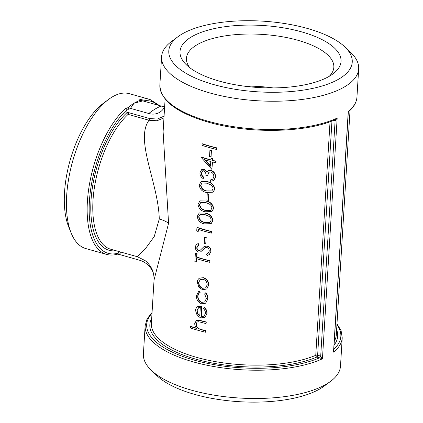 <?xml version="1.0" encoding="UTF-8"?>
<svg xmlns="http://www.w3.org/2000/svg" width="423" height="423" viewBox="0 0 423 423"><rect width="100%" height="100%" fill="white"/><g stroke="black" fill="none" stroke-linecap="round" stroke-linejoin="round"><path stroke-width="0.63" d="M216.962 147.902A92.632 35.701 -176.5 0 1 202.342 143.778L202.057 143.915A93.123 35.886 -176.5 0 0 216.75 148.061L216.666 149.472A93.123 35.886 -176.5 0 1 201.972 145.322L202.057 143.915M211.664 150.667A92.632 35.701 -176.5 0 1 210.146 150.255L209.903 150.403A93.123 35.886 -176.5 0 0 211.431 150.815L211.061 156.864A93.123 35.886 -176.5 0 1 209.533 156.447L209.903 150.403M210.876 159.873A92.632 35.701 -176.5 0 1 201.179 156.959L200.888 157.092A93.123 35.886 -176.5 0 0 210.866 160.084L211.209 158.117A92.632 35.701 -176.5 0 0 212.748 158.525L212.637 160.338A92.632 35.701 -176.5 0 0 216.148 161.2L215.852 162.77A93.123 35.886 -176.5 0 1 212.32 161.898L211.865 169.353L212.536 161.956M201.882 169.427L204.129 169.211L206.969 171.928M207.973 170.781L211.014 170.353C214.054 171.516 215.582 173.731 215.582 177.01L213.864 180.452M210.633 179.886L212.806 179.188L213.795 176.766C213.895 174.461 212.906 172.854 210.823 171.95L208.92 172.219L207.376 175.931A93.123 35.886 -176.5 0 1 205.879 175.497C206.117 173.414 205.409 171.833 203.764 170.76L202.591 170.839L201.359 173.219C201.311 174.858 201.972 176.185 203.331 177.195L203.241 178.606C201.02 177.295 199.915 175.349 199.931 172.764L201.734 169.496L203.86 169.353L206.715 172.071L208.074 170.728L210.781 170.506C213.837 171.675 215.37 173.895 215.37 177.168L213.758 180.536L210.543 181.293L210.633 179.886L213.023 179.029M209.041 172.15L207.376 175.931M202.733 170.776L201.639 173.081C201.591 174.715 202.247 176.042 203.6 177.052L203.241 178.606M201.274 181.557L207.275 181.626C211.548 182.387 214.07 184.872 214.842 189.086L213.123 192.19L206.371 192.454C202.215 191.698 199.82 189.176 199.191 184.883L201.126 181.631L207.275 181.626M209.004 194.189A92.632 35.701 -176.5 0 1 207.482 193.776L207.238 193.924A93.123 35.886 -176.5 0 0 208.766 194.342L208.396 200.386A93.123 35.886 -176.5 0 1 206.868 199.968L207.238 193.924M200.09 200.904L206.091 200.967C210.363 201.729 212.885 204.214 213.657 208.428L211.939 211.532L205.192 211.796C201.031 211.04 198.636 208.518 198.006 204.23L199.942 200.973L206.091 200.967M199.349 212.991L205.351 213.06C209.623 213.816 212.145 216.306 212.917 220.52L211.199 223.624L204.452 223.889C200.291 223.133 197.895 220.605 197.266 216.317L199.201 213.06L205.351 213.06M211.844 231.524A92.632 35.701 -176.5 0 1 197.229 227.394L196.944 227.532A93.123 35.886 -176.5 0 0 211.637 231.682L211.548 233.094A93.123 35.886 -176.5 0 1 198.287 229.414L198.138 231.83L198.551 229.499M206.339 237.71A92.632 35.701 -176.5 0 1 204.822 237.298L204.579 237.446A93.123 35.886 -176.5 0 0 206.107 237.863L205.737 243.907A93.123 35.886 -176.5 0 1 204.209 243.495L204.579 237.446M206.487 254.017L208.01 253.292L209.242 251.204C209.279 249.401 208.481 248.158 206.847 247.476L205.335 247.651L200.655 251.833L198.413 252.05C196.367 251.146 195.357 249.501 195.384 247.117C195.611 245.351 196.484 244.208 198.001 243.701L198.794 245.25C197.673 245.631 197.007 246.461 196.795 247.746C196.743 249.115 197.287 250.072 198.44 250.622L200.359 250.152L204.087 246.546L206.953 246.07C209.48 247.027 210.77 248.861 210.823 251.579L209.253 254.588L207.175 255.54L206.487 254.017L208.111 253.218M205.086 247.788L200.655 251.833M197.832 243.785L198.276 243.563L199.064 245.113C197.948 245.493 197.287 246.323 197.081 247.608C197.023 248.973 197.567 249.93 198.715 250.479L199.994 250.405M204.209 246.472L207.185 245.916C209.702 246.873 210.982 248.708 211.029 251.421L209.353 254.509M195.363 253.324A93.123 35.886 -176.5 0 0 196.795 253.795L197.076 253.657A92.632 35.701 -176.5 0 1 195.653 253.187L195.363 253.324L194.86 261.588A93.123 35.886 -176.5 0 0 196.288 262.054L196.764 258.717M197.076 253.657L196.864 257.078A92.632 35.701 -176.5 0 0 210.057 260.742L209.76 262.308A93.123 35.886 -176.5 0 1 196.499 258.633L196.288 262.054M199.698 278.096L203.442 277.689C206.889 278.916 208.666 281.374 208.772 285.06L206.778 288.935M199.54 278.191L203.442 277.689M198.741 291.495L199.497 291.135L200.105 292.515C198.789 293.213 198.086 294.424 197.99 296.153C197.938 299.13 199.233 301.165 201.882 302.255L204.822 301.837M205.462 292.959C207.127 294.704 207.883 296.703 207.725 298.961L205.604 303.206L201.676 303.846C198.133 302.424 196.388 299.743 196.446 295.804L198.609 291.563L199.244 291.283L199.857 292.663C198.53 293.361 197.827 294.572 197.731 296.301C197.678 299.278 198.979 301.313 201.639 302.408L204.716 301.911L206.339 298.612L204.637 293.948L205.684 292.801C207.344 294.545 208.09 296.544 207.931 298.802L205.705 303.132M204.055 307.542C206.027 309.192 206.947 311.212 206.826 313.602L205.118 317.208L200.751 317.937L197.234 315.606L195.548 310.524C195.659 308.616 196.446 307.283 197.906 306.522L201.723 306.321L201.094 316.594L204.034 316.161L205.43 313.448C205.515 311.587 204.817 309.98 203.347 308.631L204.283 307.389C206.239 309.033 207.159 311.053 207.037 313.443L205.218 317.134M198.049 306.437L201.961 306.167L201.332 316.446L204.14 316.081M196.431 328.185A92.632 35.701 -176.5 0 1 190.81 326.413L190.524 326.551A93.123 35.886 -176.5 0 0 196.669 328.475C195.341 326.974 194.707 325.303 194.754 323.452L196.304 320.608L200.671 320.565L196.304 320.608M200.433 320.719A93.123 35.886 -176.5 0 0 206.101 322.152L206.313 321.993A92.632 35.701 -176.5 0 1 200.671 320.565M206.313 321.993L206.017 323.563A93.123 35.886 -176.5 0 1 200.788 322.247L198.313 321.734L197.049 322.009L196.293 323.949C196.293 325.969 197.15 327.539 198.868 328.66L201.766 329.665A92.632 35.701 -176.5 0 0 205.784 330.659L205.488 332.229A93.123 35.886 -176.5 0 1 190.44 327.962L190.524 326.551M197.187 321.94L196.293 323.949M154.041 280.005L168.571 223.318L163.114 131.675L165.113 99.045M333.726 350.762L333.525 352.126L333.594 349.557M348.15 111.54L348.309 112.333M344.771 46.837L350.641 52.404A98.728 38.049 -176.5 0 1 358.678 68.817A98.728 38.049 -176.5 0 1 257.813 100.769A98.728 38.049 -176.5 0 1 161.591 56.761A98.728 38.049 -176.5 0 1 171.569 41.454L178.072 36.642A91.902 35.421 -176.5 0 1 307.262 28.41A91.902 35.421 -176.5 0 1 344.771 46.837A91.902 35.421 -176.5 0 1 258.358 91.854A91.902 35.421 -176.5 0 1 178.072 36.642M358.678 68.817L356.949 97.11A98.728 38.049 -176.5 0 1 348.245 111.439L333.525 352.126A98.728 38.049 3.5 0 0 342.228 337.797L340.499 366.085A98.728 38.049 -176.5 0 1 330.522 381.398A98.728 38.049 -176.5 0 1 239.63 398.038A98.728 38.049 -176.5 0 1 151.445 370.442A98.728 38.049 -176.5 0 1 143.408 354.03L145.137 325.742A98.728 38.049 3.5 0 0 211.341 366.085A98.728 38.049 3.5 0 0 322.448 358.783L320.703 356.155L319.735 357.89L322.448 358.783L337.173 118.091L335.138 119.688C306.278 132.87 249.195 133.996 208.798 122.295C176.83 112.999 160.518 100.584 159.862 85.055A98.728 38.049 -176.5 0 0 226.062 125.398A98.728 38.049 -176.5 0 0 337.173 118.091L335.095 120.814L334.292 119.873M333.488 120.381L335.095 120.814L320.703 356.155L320.385 356.044L319.735 357.89M320.385 356.044L317.636 355.272A1.465 0.661 -74.3 0 1 316.811 357.065A1.465 1.068 66.9 0 1 315.754 355.304A92.632 35.701 -176.5 0 1 211.976 360.983A92.632 35.701 -176.5 0 1 151.386 323.421L154.051 279.867C154.125 274.569 152.925 270.091 150.445 266.416C148.727 263.878 146.955 261.953 145.131 260.637L137.332 256.687L146.104 247.719L154.242 236.557L159.27 218.992C158.408 183.196 134.678 140.008 148.991 120.243L156.981 120.767L163.955 117.895M331.965 120.994L317.636 355.272A1.465 0.566 3.5 0 0 315.754 355.304L330.046 121.718M153.205 272.47A19.04 15.323 -121 0 0 139.828 260.304L119.624 254.546L120.243 253.028L118.244 253.123L117.62 254.107C113.75 255.27 110.059 255.365 106.559 254.392A80.444 36.299 105.7 0 1 88.428 190.99A80.444 36.299 105.7 0 1 125.964 107.987L127.852 107.786A80.444 36.299 105.7 0 1 134.102 103.207L142.837 100.901L140.251 100.336A80.444 36.299 105.7 0 0 134.102 103.207L130.437 108.351L148.806 113.512A98.728 44.552 -74.3 0 1 161.205 106.062L142.837 100.901M164.647 106.633A19.04 15.323 59 0 1 161.205 106.062M334.778 120.745L334.117 119.846M137.327 256.708L110.72 249.232A74.353 33.549 -74.3 0 1 93.895 191.117A74.353 33.549 -74.3 0 1 128.137 114.384A1.465 0.661 -74.3 0 0 128.83 112.692L129.01 109.726L127.011 109.821L126.826 112.788A1.465 1.058 -132.4 0 0 128.137 114.384L148.991 120.243L149.684 118.551L128.83 112.692A1.465 0.566 3.5 0 0 126.826 112.788A75.812 34.21 105.7 0 0 91.178 198.059A75.812 34.21 105.7 0 0 115.902 250.686M164.637 106.818A19.04 15.323 59 0 1 161.76 110.731A19.04 15.323 59 0 1 148.806 113.512M129.01 109.726L128.592 107.918L130.437 108.351M140.415 100.33L139.87 100.034M108.679 99.342A80.444 36.299 105.7 0 0 71.138 232.973L68.663 226.818A74.353 33.549 105.7 0 1 103.36 103.307L108.679 99.342A80.444 36.299 105.7 0 1 129.338 93.673L150.07 99.5A80.444 36.299 105.7 0 0 139.601 99.791L140.341 100.304M125.964 107.987L127.011 109.821A78.985 35.638 -74.3 0 0 89.396 201.443A78.985 35.638 -74.3 0 0 118.244 253.123L118.35 251.378M128.592 107.918L127.757 107.87M119.624 254.546L117.028 254.101M71.138 232.973A80.444 36.299 105.7 0 0 85.821 248.571L106.559 254.392M330.522 381.398L324.013 386.21A91.902 35.421 -176.5 0 1 239.407 401.697A91.902 35.421 -176.5 0 1 157.319 376.015L151.445 370.442M189.901 67.796A73.84 28.457 -176.5 0 1 186.432 58.284A73.84 28.457 -176.5 0 1 196.695 44.97A73.84 28.457 -176.5 0 1 280.444 36.447A73.84 28.457 -176.5 0 1 333.837 67.299A73.84 28.457 -176.5 0 1 329.237 76.32M191.217 37.034A80.666 31.091 3.5 0 0 186.569 64.989A80.666 31.091 3.5 0 0 258.622 87.535A80.666 31.091 3.5 0 0 332.885 73.94A80.666 31.091 3.5 0 0 298.738 31.085A80.666 31.091 3.5 0 0 191.217 37.034M273.136 87.915A73.84 28.457 3.5 0 0 244.171 86.144M206.101 322.152L206.017 323.563M196.034 324.092C196.034 326.112 196.896 327.688 198.62 328.808L198.868 328.66M198.62 328.808L201.766 329.665M205.784 330.659L205.573 330.818A93.123 35.886 -176.5 0 1 201.538 329.818M205.573 330.818L205.488 332.229M196.843 310.842L197.657 314.093L199.767 316.087L200.301 307.368L198.466 307.764L196.843 310.842L197.102 310.699L197.911 313.951L197.657 314.093M197.911 313.951L200.01 315.933M198.604 307.69L197.102 310.699M200.105 292.515L199.593 292.806M203.204 277.842C206.673 279.074 208.454 281.533 208.56 285.218L208.772 285.06M208.56 285.218L206.678 289.009L202.48 289.729L198.757 287.08L197.282 282.178C197.382 280.444 198.049 279.164 199.281 278.334M202.575 288.322L205.678 287.846L207.18 284.896C207.111 282.083 205.763 280.2 203.125 279.254L200.317 279.54L198.572 282.575C198.641 285.425 199.973 287.339 202.575 288.322L205.784 287.767M200.454 279.466L198.572 282.575M198.831 282.432C198.9 285.276 200.227 287.191 202.813 288.169M196.795 253.795L196.584 257.221L196.864 257.078M210.057 260.742L209.85 260.901A93.123 35.886 -176.5 0 1 196.584 257.221M209.85 260.901L209.76 262.308M205.335 247.651L204.975 247.857M197.969 243.711L198.276 243.563M198.752 245.271L199.064 245.113M196.795 247.746L197.081 247.608M198.44 250.622L198.715 250.479M206.107 237.863L205.737 243.907M211.637 231.682L211.548 233.094M198.138 231.83L196.764 230.44L196.944 227.532M205.102 213.208C209.396 213.975 211.934 216.46 212.711 220.679L212.917 220.52M212.711 220.679L211.199 223.624M211.135 220.251C211.088 218.527 210.284 217.184 208.724 216.227L205.012 214.614L200.079 214.472L198.694 216.74C199.318 220.05 201.263 221.959 204.531 222.477L209.919 222.435L211.135 220.251M200.227 214.398L198.694 216.74M198.974 216.602C199.593 219.907 201.528 221.816 204.78 222.324L210.025 222.355M205.842 201.115C210.136 201.882 212.669 204.372 213.451 208.587L213.657 208.428M213.451 208.587L211.939 211.532M211.87 208.164C211.828 206.44 211.024 205.097 209.464 204.135L205.752 202.527L200.819 202.379L199.434 204.653C200.053 207.957 201.998 209.871 205.271 210.384L210.659 210.347L211.87 208.164M200.967 202.31L199.434 204.653M199.714 204.515C200.333 207.82 202.268 209.723 205.52 210.236L210.765 210.268M208.766 194.342L208.396 200.386M207.027 181.774C211.315 182.54 213.853 185.031 214.635 189.245L214.842 189.086M214.635 189.245L213.123 192.19M213.055 188.822C213.007 187.093 212.209 185.75 210.649 184.793L206.932 183.185L202.004 183.037L200.618 185.306C201.237 188.616 203.183 190.524 206.456 191.043L211.844 191L213.055 188.822M202.152 182.969L200.618 185.306M200.899 185.168C201.512 188.473 203.447 190.382 206.704 190.895L211.949 190.926M203.86 169.353L204.129 169.211M201.359 173.219L201.639 173.081M203.331 177.195L203.6 177.052M212.748 158.525L212.52 158.678A93.123 35.886 -176.5 0 1 210.971 158.271M212.52 158.678L212.637 160.338M216.148 161.2L215.936 161.359A93.123 35.886 -176.5 0 1 212.409 160.491M215.936 161.359L215.852 162.77M211.865 169.353L200.888 157.092M204.425 159.672L210.49 166.181L210.776 161.496A93.123 35.886 -176.5 0 1 204.425 159.672M204.695 159.529L210.728 166.028M211.431 150.815L211.061 156.864M216.75 148.061L216.666 149.472M334.07 345.142A94.096 36.262 3.5 0 0 336.618 329.718M350.033 110.355L336.311 334.73A92.632 35.701 -176.5 0 1 334.307 341.229M336.925 324.668A97.264 37.483 -176.5 0 1 333.821 349.16M151.693 318.408A94.096 36.262 3.5 0 0 203.738 361.2A94.096 36.262 3.5 0 0 316.811 357.065L319.561 357.837A97.264 37.483 -176.5 0 1 196.838 360.851A97.264 37.483 -176.5 0 1 152 313.358M120.243 253.028L120.312 251.928M164.066 116.129L157.388 119.048L149.684 118.551M143.064 100.965A78.985 35.638 -74.3 0 1 157.805 105.105M168.571 223.318C166.413 221.583 163.315 220.145 159.27 218.992M333.721 350.81L348.314 112.259L348.637 111.609C353.787 107.236 356.557 102.398 356.949 97.11M336.978 323.807L341.102 330.712L342.228 337.797M161.591 56.761L159.862 85.055M152.053 312.497L147.119 318.847L145.137 325.742M159.418 105.56L150.07 99.5M198.873 291.41L198.609 291.563M199.492 212.917L199.201 213.06M200.232 200.83L199.942 200.973M201.417 181.483L201.126 181.631M202.025 169.353L201.734 169.496"/></g></svg>
